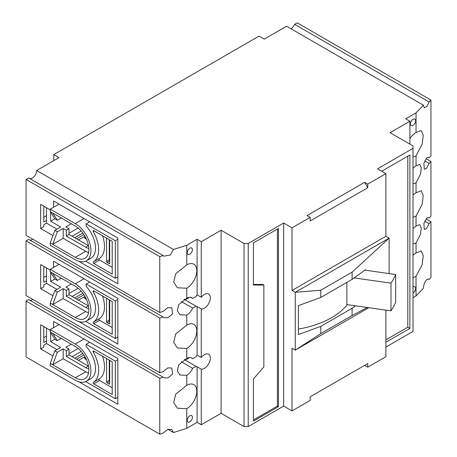<?xml version="1.0" encoding="UTF-8"?>
<svg xmlns="http://www.w3.org/2000/svg" width="457" height="457" viewBox="0 0 457 457"><rect width="100%" height="100%" fill="white"/><g stroke="black" fill="none" stroke-linecap="round" stroke-linejoin="round"><path stroke-width="0.69" d="M413.014 168.433A10.328 5.964 -60 0 1 416.036 165.874L416.036 155.877L422.171 144.081L423.256 135.232L421.2 130.531L416.036 132.513L416.036 112.879L423.382 105.196L286.596 26.22L264.277 39.108L259.062 36.097L53.789 154.609L59.004 157.619L36.686 170.507L173.471 249.482L170.227 255.097L163.835 256.131L163.103 255.554L159.761 256.623L26.049 179.418L26.049 235.304L159.761 312.508L163.103 311.44L167.828 307.647L171.821 307.858L172.58 313.919L167.828 317.764L163.835 317.552L163.103 316.981L159.761 318.043L26.049 240.845L26.049 295.525L159.761 372.723L163.103 371.661L167.828 367.868L171.821 368.074L172.58 374.14L167.828 377.985L163.835 377.773L163.103 377.202L159.761 378.265L26.049 301.066L26.049 356.951L159.761 434.15L163.103 433.087L167.828 429.289L171.821 429.5L173.471 432.551L167.828 429.289M428.706 279.124L429.112 279.507C428.477 278.701 427.603 278.85 426.501 279.947C424.622 282.232 423.582 285.008 423.382 288.264L416.036 295.947L413.014 297.696M413.014 286.973A3.69 2.131 -60 0 1 414.859 286.79A3.69 2.131 -60 0 1 415.424 289.744A3.69 2.131 -60 0 1 413.014 292.994M109.28 368.719L109.697 368.959M189.804 415.841A3.69 2.131 -60 0 1 191.649 415.659A3.69 2.131 -60 0 1 192.214 418.618A3.69 2.131 -60 0 1 189.804 421.862A3.69 2.131 -60 0 1 187.958 422.045A3.69 2.131 -60 0 1 187.393 419.092A3.69 2.131 -60 0 1 189.804 415.841M173.471 249.482L186.776 245.238L186.776 264.871L175.665 273.794L173.7 282.135L177.425 287.796L186.776 288.236L186.776 298.232L178.721 304.682L177.305 310.703L179.989 314.787L186.776 315.096L186.776 325.093L175.665 334.016L173.7 342.356L177.425 348.017L186.776 348.457L186.776 358.454L178.721 364.903L177.305 370.924L179.989 375.008L186.776 375.317L186.776 385.314L175.665 394.231L173.7 402.577L177.425 408.238L186.776 408.678L186.776 428.306L173.471 432.551M186.776 264.871A14.31 8.26 -60 0 1 193.831 264.22A14.31 8.26 -60 0 1 196.042 275.622A14.31 8.26 -60 0 1 186.776 288.236M32.795 239.205A6.198 3.576 -60 0 1 32.304 239.519A6.198 3.576 -60 0 1 29.905 240.079M32.795 299.421A6.198 3.576 -60 0 1 32.304 299.741A6.198 3.576 -60 0 1 29.905 300.3M186.776 385.314A14.31 8.26 -60 0 1 193.831 384.663A14.31 8.26 -60 0 1 196.042 396.059A14.31 8.26 -60 0 1 186.776 408.678M181.269 361.721L192.665 368.302A10.328 5.964 -60 0 1 186.776 375.317M186.776 325.093A14.31 8.26 -60 0 1 193.831 324.441A14.31 8.26 -60 0 1 196.042 335.844A14.31 8.26 -60 0 1 186.776 348.457M181.269 301.5L192.665 308.081A10.328 5.964 -60 0 1 186.776 315.096M186.776 358.454A10.328 5.964 -60 0 1 191.837 358.002A10.328 5.964 -60 0 1 192.665 358.665L195.996 356.746A8.409 4.856 -60 0 1 197.104 355.083L201.274 357.494A8.409 4.856 -60 0 1 204.405 354.661A8.409 4.856 -60 0 1 208.609 354.244A8.409 4.856 -60 0 1 209.9 360.979A8.409 4.856 -60 0 1 204.405 368.388A8.409 4.856 -60 0 1 201.274 369.17L197.104 366.76A8.409 4.856 -60 0 1 196.03 366.4A8.409 4.856 -60 0 1 195.996 366.377L192.665 368.302M184.337 359.488A8.409 4.856 120 0 0 187.718 358.756A8.409 4.856 120 0 0 189.341 357.557M186.776 298.232A10.328 5.964 -60 0 1 191.837 297.781A10.328 5.964 -60 0 1 192.665 298.45L195.996 296.524A8.409 4.856 -60 0 1 197.104 294.868L201.274 297.273A8.409 4.856 -60 0 1 204.405 294.439A8.409 4.856 -60 0 1 208.609 294.022A8.409 4.856 -60 0 1 209.9 300.763A8.409 4.856 -60 0 1 204.405 308.172A8.409 4.856 -60 0 1 201.274 308.949L201.274 357.494M184.337 299.266A8.409 4.856 120 0 0 187.718 298.535A8.409 4.856 120 0 0 189.341 297.336M413.014 255.269A14.31 8.26 -60 0 1 416.036 252.95L416.036 242.953L420.486 234.418L421.268 228.032L419.783 224.644L416.036 226.095L416.036 216.092L422.171 204.302L423.256 195.453L421.2 190.752L416.036 192.728L416.036 182.731L420.486 174.197L421.268 167.816L419.783 164.423L416.036 165.874M413.014 228.654A10.328 5.964 -60 0 1 416.036 226.095M416.036 295.947L416.036 276.314L422.171 264.523L423.256 255.669L421.2 250.973L416.036 252.95M424.793 221.131L429.112 223.627L426.501 228.637L424.296 229.465L423.879 223.599L426.501 218.52C427.603 217.423 428.477 217.275 429.112 218.086L428.706 217.698M424.793 160.915L429.112 163.406L426.501 168.422L424.296 169.244L423.879 163.377L426.501 158.305C427.603 157.202 428.477 157.054 429.112 157.865L428.706 157.482M413.014 119.323A3.69 2.131 -60 0 1 414.859 119.14A3.69 2.131 -60 0 1 415.424 122.093A3.69 2.131 -60 0 1 413.014 125.344A3.69 2.131 -60 0 1 411.169 125.526A3.69 2.131 -60 0 1 410.603 122.573A3.69 2.131 -60 0 1 413.014 119.323M189.804 248.191A3.69 2.131 -60 0 1 191.649 248.008A3.69 2.131 -60 0 1 192.214 250.962A3.69 2.131 -60 0 1 189.804 254.212A3.69 2.131 -60 0 1 187.958 254.395A3.69 2.131 -60 0 1 187.393 251.441A3.69 2.131 -60 0 1 189.804 248.191M109.697 361.527L109.28 361.287M109.697 301.306L109.28 301.066M53.789 154.609L53.789 160.63M109.697 241.085L109.28 240.845M56.919 289.384L46.488 283.357L43.781 284.928L43.781 286.853L40.65 288.658L52.938 295.753M56.919 349.599L46.488 343.578L43.781 345.144L43.781 347.074L40.65 348.88L52.938 355.974M56.919 229.163L46.488 223.142L43.781 224.707L43.781 226.632L40.65 228.437L52.938 235.538M346.869 282.403L346.869 304.579L390.981 310.846A122.784 70.886 0 0 0 395.688 302.22L395.688 274.514L365.571 270.241L365.571 269.636L352.101 279.387L352.101 272.161L389.13 238.137L295.256 292.331L320.808 290.224L320.808 297.45L298.387 305.642L298.387 334.547L320.808 326.355L320.808 333.581L295.256 350.142L295.256 292.331L292.023 290.463L292.023 227.837L310.172 217.361L307.041 215.55L364.617 182.309L367.748 187.73L367.748 184.12L385.897 173.637L377.551 168.822L413.014 148.348L413.014 331.416L385.897 347.074M385.897 310.126L385.897 356.706L367.748 367.188L367.748 363.572L364.617 365.377L367.748 367.188M367.748 363.572L310.172 396.813L310.172 400.429L292.023 410.906L283.677 406.09L248.214 426.564L244.044 426.564L221.097 413.317L201.274 424.759L197.104 422.348L186.776 428.306M428.209 157.345L429.112 157.865L430.951 155.934L430.951 100.049L297.239 22.85L294.645 24.347A6.198 3.576 -60 0 1 290.978 28.751M26.049 240.845L28.637 239.348L163.103 316.981M26.049 179.418L28.637 177.922L163.103 255.554M36.686 170.507A6.198 3.576 -60 0 1 34.389 176.282A6.198 3.576 -60 0 1 29.905 178.653M26.049 301.066L28.637 299.569L163.103 377.202M159.761 312.508L159.761 256.623M159.761 372.723L159.761 318.043M159.761 434.15L159.761 378.265M197.104 422.348L197.104 366.76M201.274 424.759L201.274 369.17M221.097 413.317L221.097 230.242L201.274 241.684L201.274 297.273M244.044 426.564L244.044 243.495L221.097 230.242M278.462 228.437L278.462 406.69L253.429 421.143L253.429 378.99L263.86 366.942L263.86 285.048L253.429 285.048L253.429 242.89L278.462 228.437M283.677 406.09L283.677 223.016L248.214 243.495L248.214 426.564M368.782 307.692L295.256 350.142L292.023 348.274L292.023 410.906M292.023 227.837L283.677 223.016M389.13 273.583L389.13 238.137L385.897 236.269L385.897 173.637M381.721 171.232L409.883 154.969L409.883 328.406L385.897 342.253M409.883 144.132L409.883 121.248L390.067 132.69L413.014 145.937L413.014 148.348M416.036 276.314A14.31 8.26 -60 0 1 413.014 277.49M416.036 242.953A10.328 5.964 -60 0 1 413.014 243.884M428.209 278.987L429.112 279.507L430.951 277.582L430.951 221.696L429.112 223.627M428.209 217.566L429.112 218.086L430.951 216.155L430.951 161.475L429.112 163.406M430.951 100.049L429.112 101.98L427.101 106.275L424.296 107.818L423.382 105.196M426.153 218.92L430.951 221.696M186.776 245.238L197.104 239.279L201.274 241.684M244.044 243.495L248.214 243.495M367.748 184.12L364.617 182.309M409.883 121.248L405.713 118.837L416.036 112.879M78.867 321.562L117.832 344.064L117.832 298.295L53.583 261.198L53.583 267.459M50.247 270.11L40.65 264.569L40.65 288.658M78.867 261.341L117.832 283.843L117.832 238.074L53.583 200.977L53.583 207.244M50.247 209.889L40.65 204.353L40.65 228.437M78.867 381.784L117.832 404.279L117.832 358.517L53.583 321.42L53.583 327.68M50.247 330.331L40.65 324.79L40.65 348.88M197.104 294.868L197.104 239.279M192.665 358.665L190.849 357.62M197.104 355.083L197.104 306.538A8.409 4.856 -60 0 1 196.03 306.179A8.409 4.856 -60 0 1 195.996 306.161L192.665 308.081M192.665 298.45L190.849 297.398M195.996 366.377L184.2 359.568M201.274 308.949L197.104 306.538M195.996 306.161L184.2 299.346M253.429 419.937L277.416 406.09L278.462 406.69M277.416 406.09L277.416 229.043M253.429 284.443L262.815 284.443L263.86 285.048M292.023 290.463L385.897 236.269M367.748 187.73L310.172 220.971L310.172 217.361M367.302 307.481L352.101 315.519L352.101 308.292L355.529 305.807M409.883 328.406L407.798 327.201L407.798 156.174M385.897 339.848L407.798 327.201M416.036 182.731A10.328 5.964 -60 0 1 413.014 183.668M416.036 216.092A14.31 8.26 -60 0 1 413.014 217.269M413.014 195.048A14.31 8.26 -60 0 1 416.036 192.728M426.153 158.705L430.951 161.475M294.645 24.347L429.112 101.98M416.036 155.877A14.31 8.26 -60 0 1 413.014 157.048M409.883 138.568A14.31 8.26 -60 0 1 416.036 132.513M320.808 290.224L352.101 272.161M352.101 315.519L320.808 333.581M352.101 308.292L320.808 326.355M347.309 304.642A77.941 44.997 180 0 1 298.387 329.069M320.808 297.45L352.101 279.387M365.571 270.241L364.875 270.138M395.688 274.514A122.784 70.886 180 0 1 390.981 283.146L390.981 310.846M354.135 277.913L390.981 283.146M109.28 239.639L109.28 259.873A0.885 0.508 -120 0 0 109.697 260.798M71.315 223.741L65.888 226.872L69.018 228.677L69.018 234.464L88.418 245.66A14.161 8.175 -120 0 0 88.469 245.689M109.697 239.879L109.697 263.243A0.885 0.508 60 0 1 109.514 263.649A0.885 0.508 60 0 1 109.074 263.609L107.195 262.524A0.885 0.508 60 0 1 106.567 261.438L106.567 238.074M69.018 233.259L78.107 228.009M88.807 248.448A14.161 8.175 60 0 1 85.71 247.226L88.418 245.66M69.018 234.464L66.305 236.029L85.71 247.226M69.018 228.677L66.305 230.248L66.305 236.029M86.424 239.211L85.133 238.468L84.025 236.697L78.461 239.914M117.832 276.856L115.33 278.302L115.33 240.725L117.832 239.279M102.528 235.738A26.552 15.332 60 0 1 99.135 258.571A0.885 0.508 -120 0 0 99.009 259.279A0.885 0.508 -120 0 0 99.586 260.056L112.199 267.339M66.305 230.248L63.18 228.437L57.336 231.813L54.834 230.368L60.672 226.992L50.664 221.211L54.834 218.806L57.336 220.251L61.301 217.96M88.538 252.612A19.177 11.071 60 0 1 85.71 251.321L63.18 238.314L63.18 228.437M84.025 236.697L84.933 237.349L85.111 236.577M109.28 256.634L109.697 256.446M109.697 258.148L109.28 258.331M115.33 240.725L86.127 223.861L89.669 221.816M93.742 263.426A0.885 0.508 60 0 1 93.165 262.655A0.885 0.508 60 0 1 93.297 261.941A26.552 15.332 -120 0 0 93.297 231.636A0.885 0.508 60 0 1 93.302 230.625A0.885 0.508 60 0 1 93.742 230.671L112.199 241.325L112.199 274.086L93.742 263.426L99.586 260.056M86.127 223.861L86.127 226.095A22.125 12.773 60 0 1 90.932 258.199L86.339 260.85A22.125 12.773 60 0 1 75.279 259.753L50.247 245.3L50.247 242.89L54.834 230.368M86.127 260.97L86.127 261.438L115.33 278.302M54.834 218.806L50.247 211.58L50.247 209.169L59.004 204.108M85.505 237.309A2.948 1.702 0 0 0 84.996 237.914M46.488 207.724L46.488 220.491L43.781 222.056L43.781 207.124L44.615 206.638M50.664 212.237L50.664 221.211M46.488 223.142L46.488 220.491M57.336 231.813L52.749 244.335L63.18 238.314M85.71 251.321L75.279 257.342A19.177 11.071 60 0 0 84.865 258.296A19.177 11.071 60 0 0 87.807 242.93A19.177 11.071 60 0 0 75.279 226.032L52.749 213.025L57.336 220.251M75.279 257.342L50.247 242.89M50.247 209.169L75.279 223.622A22.125 12.773 60 0 1 89.732 243.118A22.125 12.773 60 0 1 86.339 260.85M52.749 213.025L50.247 211.58M46.488 215.67L43.781 217.241M109.28 360.082L109.28 380.315A0.885 0.508 -120 0 0 109.697 381.235M71.315 344.184L65.888 347.314L69.018 349.119L69.018 354.9L88.418 366.103A14.161 8.175 -120 0 0 88.469 366.131M109.697 360.322L109.697 383.686A0.885 0.508 60 0 1 109.514 384.091A0.885 0.508 60 0 1 109.074 384.046L107.195 382.966A0.885 0.508 60 0 1 106.567 381.881L106.567 358.517M69.018 353.695L78.107 348.451M88.807 368.89A14.161 8.175 60 0 1 85.71 367.668L88.418 366.103M69.018 354.9L66.305 356.466L85.71 367.668M69.018 349.119L66.305 350.685L66.305 356.466M86.424 359.653L85.133 358.905L84.025 357.134L78.461 360.35M117.832 397.293L115.33 398.738L115.33 361.161L117.832 359.716M102.528 356.18A26.552 15.332 60 0 1 99.135 379.007A0.885 0.508 -120 0 0 99.009 379.721A0.885 0.508 -120 0 0 99.586 380.498L112.199 387.782M66.305 350.685L63.18 348.88L57.336 352.25L54.834 350.805L60.672 347.434L50.664 341.653L54.834 339.243L57.336 340.688L61.301 338.403M88.538 373.049A19.177 11.071 60 0 1 85.71 371.764L63.18 358.756L63.18 348.88M84.025 357.134L84.933 357.785L85.111 357.02M109.28 377.071L109.697 376.888M109.697 378.585L109.28 378.773M115.33 361.161L86.127 344.304L89.669 342.253M93.742 383.869A0.885 0.508 60 0 1 93.165 383.092A0.885 0.508 60 0 1 93.297 382.383A26.552 15.332 -120 0 0 93.297 352.079A0.885 0.508 60 0 1 93.302 351.067A0.885 0.508 60 0 1 93.742 351.107L112.199 361.767L112.199 394.528L93.742 383.869L99.586 380.498M86.127 344.304L86.127 346.532A22.125 12.773 60 0 1 90.932 378.642L86.339 381.287A22.125 12.773 60 0 1 75.279 380.195L50.247 365.743L50.247 363.332L54.834 350.805M86.127 381.406L86.127 381.881L115.33 398.738M54.834 339.243L50.247 332.016L50.247 329.611L59.004 324.55M85.505 357.751A2.948 1.702 0 0 0 84.996 358.351M46.488 328.166L46.488 340.928L43.781 342.499L43.781 327.56L44.615 327.081M50.664 332.673L50.664 341.653M46.488 343.578L46.488 340.928M57.336 352.25L52.749 364.777L63.18 358.756M85.71 371.764L75.279 377.785A19.177 11.071 60 0 0 84.865 378.733A19.177 11.071 60 0 0 87.807 363.366A19.177 11.071 60 0 0 75.279 346.469L52.749 333.461L57.336 340.688M75.279 377.785L50.247 363.332M50.247 329.611L75.279 344.064A22.125 12.773 60 0 1 89.732 363.561A22.125 12.773 60 0 1 86.339 381.287M52.749 333.461L50.247 332.016M46.488 336.112L43.781 337.677M109.28 299.861L109.28 320.094A0.885 0.508 -120 0 0 109.697 321.014M71.315 283.963L65.888 287.093L69.018 288.898L69.018 294.679L88.418 305.882A14.161 8.175 -120 0 0 88.469 305.91M109.697 300.1L109.697 323.465A0.885 0.508 60 0 1 109.514 323.87A0.885 0.508 60 0 1 109.074 323.824L107.195 322.745A0.885 0.508 60 0 1 106.567 321.659L106.567 298.295M69.018 293.474L78.107 288.23M88.807 308.669A14.161 8.175 60 0 1 85.71 307.447L88.418 305.882M69.018 294.679L66.305 296.245L85.71 307.447M69.018 288.898L66.305 290.463L66.305 296.245M86.424 299.432L85.133 298.684L84.025 296.919L78.461 300.129M117.832 337.077L115.33 338.523L115.33 300.946L117.832 299.501M102.528 295.959A26.552 15.332 60 0 1 99.135 318.792A0.885 0.508 -120 0 0 99.009 319.5A0.885 0.508 -120 0 0 99.586 320.277L112.199 327.56M66.305 290.463L63.18 288.658L57.336 292.029L54.834 290.583L60.672 287.213L50.664 281.432L54.834 279.021L57.336 280.467L61.301 278.182M88.538 312.834A19.177 11.071 60 0 1 85.71 311.543L63.18 298.535L63.18 288.658M84.025 296.919L84.933 297.564L85.111 296.799M109.28 316.85L109.697 316.667M109.697 318.369L109.28 318.552M115.33 300.946L86.127 284.083L89.669 282.032M93.742 323.647A0.885 0.508 60 0 1 93.165 322.871A0.885 0.508 60 0 1 93.297 322.162A26.552 15.332 -120 0 0 93.297 291.857A0.885 0.508 60 0 1 93.302 290.846A0.885 0.508 60 0 1 93.742 290.886L112.199 301.546L112.199 334.307L93.742 323.647L99.586 320.277M86.127 284.083L86.127 286.31A22.125 12.773 60 0 1 90.932 318.42L86.339 321.071A22.125 12.773 60 0 1 75.279 319.974L50.247 305.522L50.247 303.111L54.834 290.583M86.127 321.191L86.127 321.659L115.33 338.523M54.834 279.021L50.247 271.795L50.247 269.39L59.004 264.329M85.505 297.53A2.948 1.702 0 0 0 84.996 298.13M46.488 267.945L46.488 280.712L43.781 282.277L43.781 267.339L44.615 266.859M50.664 272.452L50.664 281.432M46.488 283.357L46.488 280.712M57.336 292.029L52.749 304.556L63.18 298.535M85.71 311.543L75.279 317.564A19.177 11.071 60 0 0 84.865 318.512A19.177 11.071 60 0 0 87.807 303.151A19.177 11.071 60 0 0 75.279 286.248L52.749 273.24L57.336 280.467M75.279 317.564L50.247 303.111M50.247 269.39L75.279 283.843A22.125 12.773 60 0 1 89.732 303.339A22.125 12.773 60 0 1 86.339 321.071M52.749 273.24L50.247 271.795M46.488 275.891L43.781 277.456M82.86 293.303L74.742 297.987L82.854 293.297M82.86 353.524L74.742 358.208L82.854 353.518M82.86 233.081L74.742 237.766L82.854 233.076M109.697 263.243L109.074 263.609M107.195 262.524L109.697 261.078M106.567 261.438L109.28 259.873M109.697 249.036L109.28 248.791M72.103 236.24L81.18 230.996M86.242 238.805L85.579 238.423A0.885 0.508 120 0 0 85.133 238.468M83.888 234.567L76.547 238.805M85.579 238.423L84.899 237.623A2.948 1.702 180 0 1 84.933 237.349M93.297 261.941L99.135 258.571M94.359 231.025L93.297 231.636M84.037 218.56L75.279 223.622M109.697 383.686L109.074 384.046M107.195 382.966L109.697 381.521M106.567 381.881L109.28 380.315M109.697 369.473L109.28 369.233M72.103 356.683L81.18 351.439M86.242 359.248L85.579 358.865A0.885 0.508 120 0 0 85.133 358.905M83.888 355.003L76.547 359.248M85.579 358.865L84.899 358.065A2.948 1.702 180 0 1 84.933 357.785M93.297 382.383L99.135 379.007M94.359 351.462L93.297 352.079M84.037 339.003L75.279 344.064M109.697 323.465L109.074 323.824M107.195 322.745L109.697 321.3M106.567 321.659L109.28 320.094M109.697 309.252L109.28 309.012M72.103 296.462L81.18 291.218M86.242 299.027L85.579 298.644A0.885 0.508 120 0 0 85.133 298.684M83.888 294.788L76.547 299.027M85.579 298.644L84.899 297.844A2.948 1.702 180 0 1 84.933 297.564M93.297 322.162L99.135 318.792M94.359 291.246L93.297 291.857M84.037 278.781L75.279 283.843M109.28 248.494L109.697 248.734M109.28 368.936L109.697 369.176M109.28 308.715L109.697 308.955"/></g></svg>
